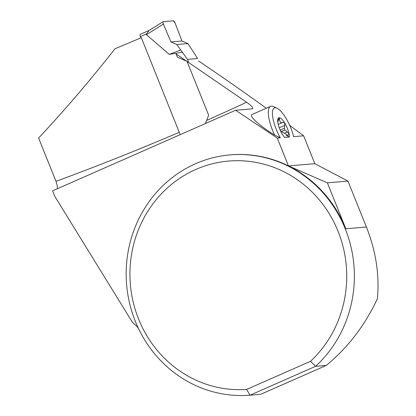 <?xml version="1.0" encoding="UTF-8"?>
<svg xmlns="http://www.w3.org/2000/svg" width="416" height="416" viewBox="0 0 416 416"><rect width="100%" height="100%" fill="white"/><g stroke="black" fill="none" stroke-linecap="round" stroke-linejoin="round"><path stroke-width="0.62" d="M188.708 62.384L187.496 59.374L197.616 58.521L187.923 43.571L176.753 44.512L187.496 59.374M176.753 44.512L170.934 41.943L163.379 24.076L146.442 34.694L169.244 54.356L182.567 52.182M146.442 34.694L146.531 33.925L148.975 30.545L163.103 21.694A2.413 0.744 -113.8 0 1 163.207 21.658L173.389 20.8A2.413 0.744 66.2 0 1 175.115 23.088L181.943 41.012L187.923 43.571M140.28 34.336A2.413 0.744 66.2 0 0 140.202 34.356A2.413 0.744 66.2 0 0 140.395 36.629L140.884 37.84M169.244 54.356L180.643 50.071M163.379 24.076A2.413 0.744 -113.8 0 1 163.103 21.694M170.934 41.943L181.943 41.012M274.638 135.091A25.62 7.894 -113.8 0 1 270.572 106.356L252.002 114.535C248.477 115.705 259.683 125.876 274.638 135.091L280.322 137.784L277.243 138.044L288.444 165.906A120.567 114.067 -94.8 0 0 230.745 154.835L230.157 154.887A120.567 114.067 -94.8 0 0 126.594 284.393A120.567 114.067 -94.8 0 0 250 395.2L260.754 394.295L326.31 365.425L315.557 366.33A120.567 114.067 -94.8 0 0 345.171 228.613A120.567 114.067 -94.8 0 0 230.157 154.887M289.671 125.336L303.644 135.824L293.623 136.666A22.604 6.963 -113.8 0 0 276.968 108.165L273.468 106.59A25.62 7.894 -113.8 0 0 270.572 106.356M266.318 108.228C244.884 92.747 222.31 76.996 198.609 60.991M246.584 102.222L176.051 53.893L177.346 57.117L187.002 61.334L208.634 115.144L206.658 120.385A268.408 26.868 158.1 0 0 246.584 102.222C251.68 105.862 253.614 108.072 252.392 108.841L252.704 108.768M252.392 108.841L235.612 110.256L277.243 138.044M57.34 188.76L57.34 186.129L56.02 181.355L38.605 138.044C64.345 110.557 89.82 80.787 115.019 48.734A268.408 26.868 158.1 0 0 141.315 37.658L180.19 134.659M303.644 135.824L314.844 163.686L347.942 181.095L366.408 227.022L345.831 228.753A120.567 114.067 -94.8 0 0 288.444 165.906L314.844 163.686M326.31 365.425C347.916 347.573 364.946 325.333 377.395 298.719C379.595 275.044 375.929 251.139 366.408 227.022M205.348 123.583L206.658 120.385M287.227 135.455L286.416 135.476L289.354 137.025L284.591 137.426A11.866 3.656 66.2 0 1 282.448 134.467A11.866 3.656 66.2 0 1 277.992 123.386A11.866 3.656 66.2 0 1 277.685 120.484A11.866 3.656 66.2 0 1 279.12 117.692L277.81 122.283M287.409 135.138L280.504 130.837M138.424 328.375A30.139 28.517 -94.8 0 0 132.621 322.639L54.829 196.414L52.593 190.85L235.612 110.256M345.831 228.753L327.371 182.827L288.444 165.906M327.371 182.827L347.942 181.095M289.354 137.025A11.866 3.656 66.2 0 0 289.058 133.91A11.866 3.656 66.2 0 0 284.601 122.829A11.866 3.656 66.2 0 0 279.12 117.692L279.75 120.864L280.722 122.626L281.45 122.824L282.896 122.33L284.601 122.829L284.726 125.377L284.248 128.305L280.171 130.099M280.322 137.784A22.604 6.963 -113.8 0 1 272.563 115.908A22.604 6.963 -113.8 0 1 276.968 108.165M246.672 389.423L250 395.2L315.557 366.33L310.523 361.306L246.672 389.423A114.535 108.363 85.2 0 1 132.761 248.134A114.535 108.363 85.2 0 1 293.66 177.278A114.535 108.363 85.2 0 1 310.523 361.306M284.248 128.305A8.538 2.631 -113.8 0 1 284.929 130.005L287.373 131.971L284.56 133.208M281.502 131.513L284.929 130.005M287.373 131.971L289.078 134.264L288.558 135.013L286.697 135.325M175.115 23.088L181.943 41.012L170.934 41.943L163.379 24.076C162.838 22.667 162.781 21.861 163.207 21.658L173.389 20.8L175.115 23.088M140.395 36.629L146.531 33.925M56.02 181.355A268.408 26.868 158.1 0 0 179.343 132.267M279.635 119.272L278.314 119.855M284.726 125.377L279.245 127.795M140.202 34.356L149.271 30.363M278.226 124.452L282.365 122.626"/></g></svg>
